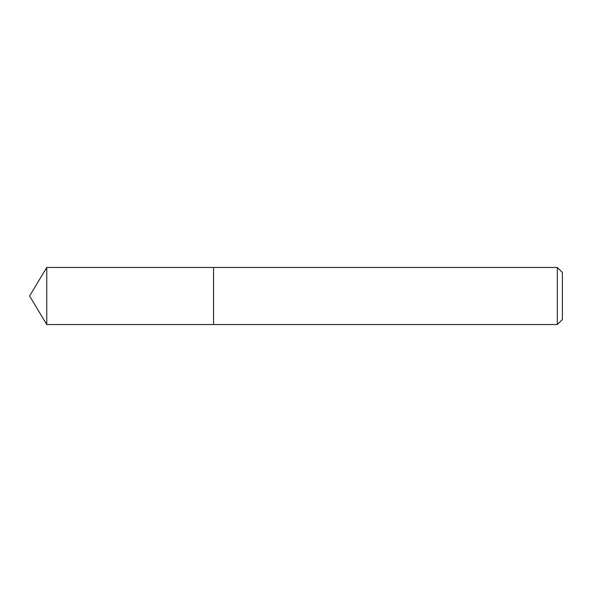 <?xml version="1.0" encoding="UTF-8"?>
<svg xmlns="http://www.w3.org/2000/svg" width="592" height="592" viewBox="0 0 592 592"><rect width="100%" height="100%" fill="white"/><g stroke="black" fill="none" stroke-linecap="round" stroke-linejoin="round"><path stroke-width="0.89" d="M557.324 324.542L562.4 319.465L562.4 272.535L557.324 267.458L46.753 267.458L46.753 324.542L213.542 324.542L213.542 267.458L213.542 324.542L557.324 324.542L557.324 267.458M46.753 324.542L29.6 296L46.753 267.458"/></g></svg>
